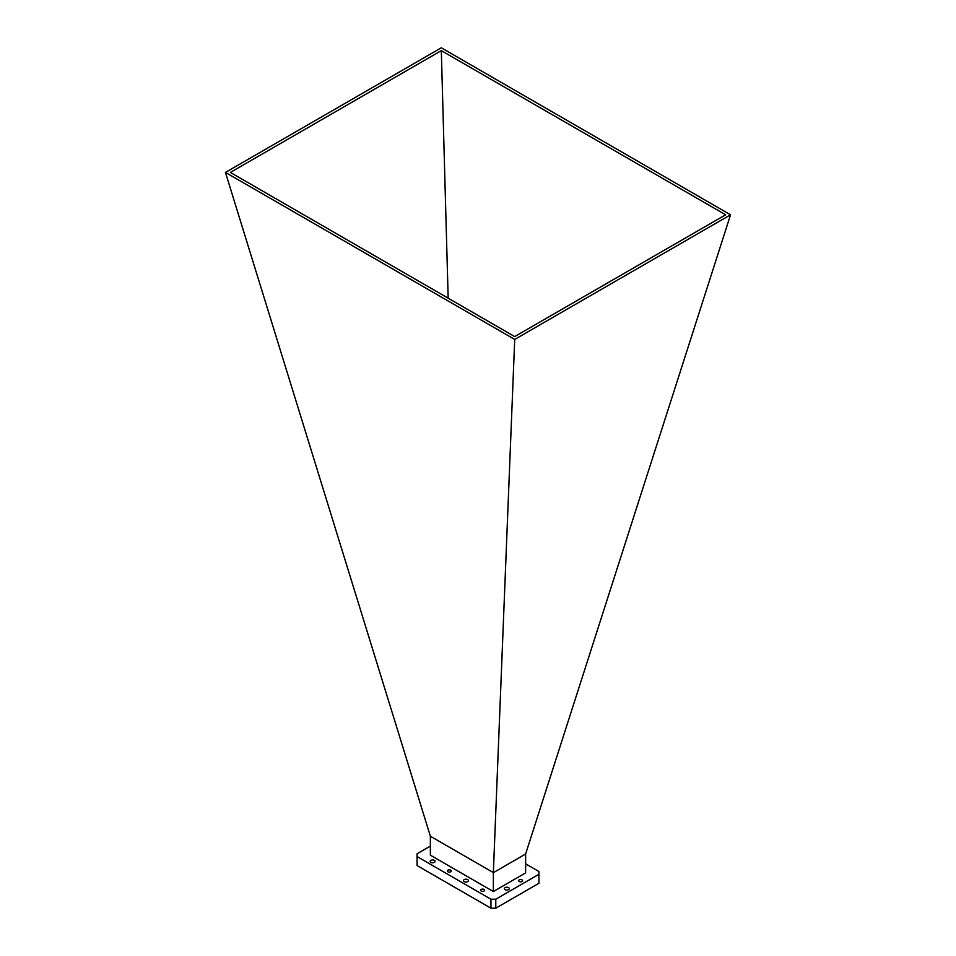 <?xml version="1.0" encoding="UTF-8"?>
<svg xmlns="http://www.w3.org/2000/svg" width="956" height="956" viewBox="0 0 956 956"><rect width="100%" height="100%" fill="white"/><g stroke="black" fill="none" stroke-linecap="round" stroke-linejoin="round"><path stroke-width="1.43" d="M519.192 881.504A1.972 1.135 180 0 1 518.618 880.703A1.972 1.135 180 0 1 519.837 879.651A1.972 1.135 180 0 1 521.976 879.902A1.972 1.135 180 0 1 522.562 880.703A1.972 1.135 180 0 1 521.343 881.755A1.972 1.135 180 0 1 519.192 881.504M481.238 891.04A1.972 1.135 180 0 1 480.653 890.227A1.972 1.135 180 0 1 481.872 889.188A1.972 1.135 180 0 1 484.023 889.427A1.972 1.135 180 0 1 484.596 890.227A1.972 1.135 180 0 1 483.377 891.279A1.972 1.135 180 0 1 481.238 891.04M447.91 871.8A1.972 1.135 180 0 1 447.324 870.988A1.972 1.135 180 0 1 448.543 869.936A1.972 1.135 180 0 1 450.694 870.187A1.972 1.135 180 0 1 451.268 870.988A1.972 1.135 180 0 1 450.049 872.039A1.972 1.135 180 0 1 447.91 871.8M505.127 889.63A2.45 1.41 180 0 1 504.41 888.626A2.45 1.41 180 0 1 505.927 887.323A2.45 1.41 180 0 1 508.592 887.622A2.45 1.41 180 0 1 509.309 888.626A2.45 1.41 180 0 1 507.803 889.94A2.45 1.41 180 0 1 505.127 889.63M430.893 862.372A2.45 1.41 180 0 1 430.176 861.368A2.45 1.41 180 0 1 431.694 860.065A2.45 1.41 180 0 1 434.359 860.364A2.45 1.41 180 0 1 435.076 861.368A2.45 1.41 180 0 1 433.57 862.671A2.45 1.41 180 0 1 430.893 862.372M464.222 881.611A2.45 1.41 180 0 1 463.505 880.607A2.45 1.41 180 0 1 465.022 879.305A2.45 1.41 180 0 1 467.687 879.604A2.45 1.41 180 0 1 468.404 880.607A2.45 1.41 180 0 1 466.898 881.922A2.45 1.41 180 0 1 464.222 881.611M493.356 891.542L430.379 855.178L430.367 836.225L225.449 172.415L441.29 47.8L730.551 214.801L525.633 853.971L525.621 872.9L493.356 891.542L493.356 872.649L525.621 854.019M730.551 214.801L514.71 339.428L493.356 872.649M514.687 336.584L230.36 172.427L441.314 50.644L725.64 214.789L514.687 336.584M225.449 172.415L514.71 339.428M430.367 836.225L493.368 872.601M525.621 866.16A2.45 1.41 180 0 1 525.824 866.71A2.45 1.41 180 0 1 525.621 867.259M525.621 863.83L538.933 871.514L538.933 874.31L495.782 899.214L490.942 899.214L417.067 856.564L417.067 853.768L430.379 846.096M441.314 50.644L448.173 298.188M417.067 856.564L417.067 865.55L490.942 908.2L490.942 899.214M495.782 899.214L495.782 908.2L490.942 908.2M538.933 874.31L538.933 883.284L495.782 908.2"/></g></svg>
